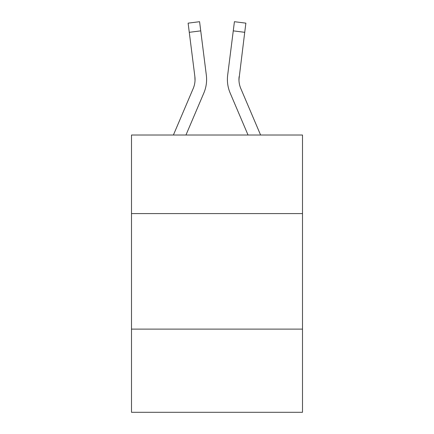 <?xml version="1.0" encoding="UTF-8"?>
<svg xmlns="http://www.w3.org/2000/svg" width="434" height="434" viewBox="0 0 434 434"><rect width="100%" height="100%" fill="white"/><g stroke="black" fill="none" stroke-linecap="round" stroke-linejoin="round"><path stroke-width="0.65" d="M302.498 213.582L302.498 135.017L131.502 135.017L131.502 213.582L302.498 213.582L302.498 412.3L131.502 412.3L131.502 213.582M302.498 329.113L131.502 329.113M185.958 135.017L203.834 93.044A34.66 34.66 0 0 0 206.329 75.12L200.736 30.868L189.273 32.317L188.117 23.148L199.58 21.7L200.736 30.868M206.562 81.153L206.6 79.449M206.155 73.737L206.329 75.12M260.595 135.017L240.799 88.52A23.105 23.105 0 0 1 238.95 79.509L244.727 32.317L233.264 30.868L234.42 21.7L245.883 23.148L244.727 32.317M248.042 135.017L230.166 93.044A34.66 34.66 0 0 1 227.671 75.12L233.264 30.868M238.977 80.594L239.134 76.568A23.105 23.105 0 0 0 240.799 88.52A23.105 23.105 0 0 1 238.95 79.509A23.105 23.105 0 0 0 240.799 88.52A23.105 23.105 0 0 1 238.95 79.509A23.105 23.105 0 0 0 240.799 88.52A23.105 23.105 0 0 1 238.95 79.509A23.105 23.105 0 0 0 240.799 88.52A23.105 23.105 0 0 1 238.95 79.509A23.105 23.105 0 0 0 240.799 88.52A23.105 23.105 0 0 1 238.95 79.509A23.105 23.105 0 0 0 240.799 88.52A23.105 23.105 0 0 1 238.95 79.509A23.105 23.105 0 0 0 240.799 88.52A23.105 23.105 0 0 1 238.95 79.509A23.105 23.105 0 0 0 240.799 88.52A23.105 23.105 0 0 1 238.95 79.509M227.438 81.158L227.4 79.449M227.671 75.12L227.845 73.737M173.405 135.017L193.201 88.52A23.105 23.105 0 0 0 195.05 79.514A23.105 23.105 0 0 1 193.201 88.52A23.105 23.105 0 0 0 195.05 79.514M194.866 76.568L195.023 80.594L194.866 76.568A23.105 23.105 0 0 1 193.201 88.52A23.105 23.105 0 0 0 194.866 76.568L189.273 32.317"/></g></svg>
